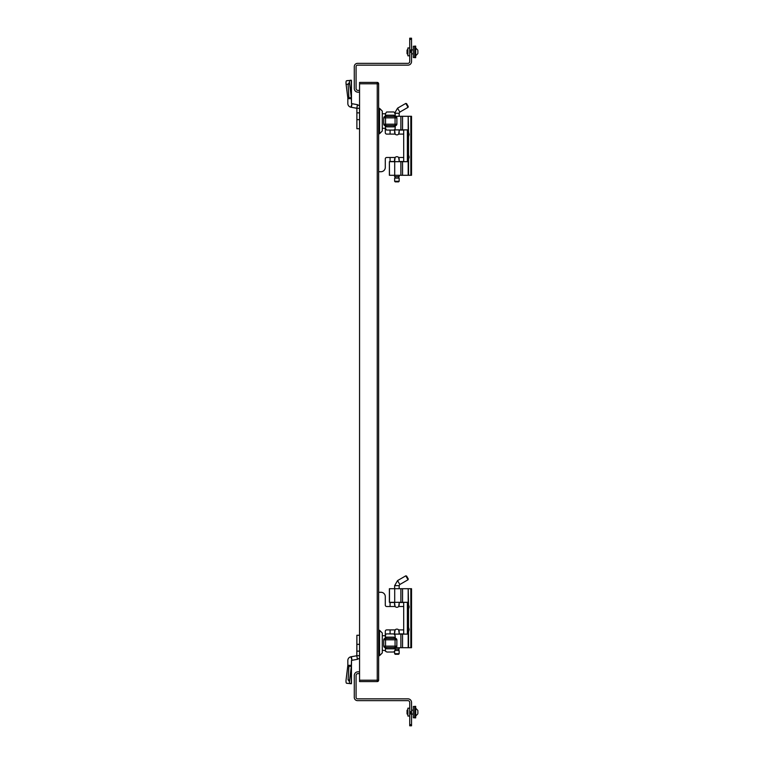 <?xml version="1.0" encoding="UTF-8"?>
<svg xmlns="http://www.w3.org/2000/svg" width="764" height="764" viewBox="0 0 764 764"><rect width="100%" height="100%" fill="white"/><g stroke="black" fill="none" stroke-linecap="round" stroke-linejoin="round"><path stroke-width="1.15" d="M410.831 647.71L410.831 588.71L411.529 588.71L411.529 647.71L395.322 647.71M408.186 602.309L408.186 588.71L389.382 588.71L389.382 602.309L408.53 602.309M408.186 588.71L408.53 604.658L409.189 606.874L408.53 609.089L408.53 627.33L409.189 629.546L408.53 631.761L408.53 647.71M410.831 588.71L408.53 588.71M408.53 634.11L394.434 634.11M402.552 634.11L402.552 647.71M402.552 588.71L402.552 602.309M395.217 649.085L399.152 649.085L399.152 647.71M394.635 634.11L394.635 631.131M394.635 605.279L394.635 602.309M394.635 588.71L394.635 585.654L397.557 580.592L405.789 575.836L408.052 579.752L408.262 578.959L406.582 576.046L405.789 575.836M398.684 649.085L398.684 650.527M399.152 653.707L398.569 654.29L395.208 654.29L394.635 653.707L399.152 653.707L399.152 650.527L395.093 650.431M407.852 625.764L407.852 633.327M408.53 633.327L408.53 625.764M408.186 629.546L409.189 629.546M407.852 603.092L407.852 610.646M408.53 610.646L408.53 603.092M408.186 606.874L409.189 606.874M390.079 130.1L390.079 134.092L386.727 134.092A1.442 1.442 0 0 1 385.285 132.659L385.285 128.285M394.635 161.5L395.112 157.489A2.397 2.397 0 0 1 398.665 157.489L403.698 157.489L403.698 130.09L399.286 130.09L398.665 134.092A2.397 2.397 0 0 1 395.112 134.092L394.635 130.09M403.698 157.489L403.698 161.5L399.152 161.5M378.638 171.719L380.969 171.719A4.317 4.317 0 0 0 385.285 167.392L385.285 158.931A1.442 1.442 0 0 1 386.727 157.489L395.112 157.489M394.491 159.819L394.491 161.5L390.079 161.5L390.079 157.489M398.665 157.489L399.286 161.5M393.918 130.09L394.491 130.09M410.831 175.29L410.831 116.29L411.529 116.29L411.529 175.29L389.382 175.29L389.382 161.691L389.478 175.29M402.552 116.29L402.552 129.89L408.186 129.89L408.186 116.29L395.322 116.29M408.186 116.29L408.53 132.239L409.189 134.454L408.53 136.67L408.53 154.911L409.189 157.126L408.53 159.342L408.53 175.29M410.831 116.29L408.53 116.29M408.53 161.691L389.478 161.691M402.552 161.691L402.552 175.29M394.434 129.89L402.552 129.89M394.635 175.29L394.635 176.675L399.152 176.675L399.152 175.29M394.635 161.691L394.635 158.721M394.635 132.869L394.635 129.89M394.635 113.244L397.557 108.173L405.789 103.417L408.052 107.332L408.262 106.54L406.582 103.627L405.789 103.417M398.684 176.675L398.684 178.107M399.152 178.107L394.635 178.107L394.635 181.288L399.152 181.288L399.152 178.107M394.635 181.288L395.208 181.87L398.569 181.87L399.152 181.288M407.833 153.373L407.852 160.908M408.53 160.908L408.53 153.354M408.186 157.126L409.189 157.126M407.833 130.701L407.852 138.236M408.53 138.236L408.53 130.673M409.189 134.454L408.186 134.454M379.546 133.729L382.267 131.007L382.267 111.047L379.546 108.326L379.546 133.729L378.638 133.729M391.617 125.563L394.339 125.563L393.938 126.862C393.632 131.16 393.632 131.16 393.938 126.862L386.66 126.862C386.966 131.141 386.966 131.141 386.66 126.862L386.25 125.563L385.533 125.563L385.533 117.857L383.719 117.857L383.719 124.207L385.085 125.563A1.366 1.327 90 0 1 383.767 124.207L396.879 124.207L396.879 117.857L395.513 116.491A1.366 1.327 -90 0 1 396.831 117.857L395.513 116.491L385.094 116.491L386.25 116.491L386.66 115.202A1.366 0.869 -176.2 0 0 385.304 115.985A1.366 0.869 -176.2 0 0 385.304 116.071C385.61 112.327 385.61 112.327 385.304 116.071L385.276 116.491M385.276 125.563L385.304 125.993C385.61 129.727 385.61 129.727 385.304 125.993A1.366 0.869 176.2 0 0 385.304 126.079L385.533 128.744M386.66 126.862A1.366 0.869 176.2 0 1 385.304 126.079L385.151 124.895M385.533 113.32L385.151 117.169M386.66 115.202C386.966 110.923 386.966 110.923 386.66 115.202L393.938 115.202L394.339 116.491M395.504 125.563L395.504 125.563A1.366 1.327 -90 0 0 396.831 124.207L395.513 125.563L396.879 124.207M396.879 117.857L395.064 117.857L395.064 125.563L385.533 125.563M395.064 116.491L395.064 117.857L385.533 117.857L385.094 116.491A1.366 1.327 90 0 0 383.767 117.857L385.085 116.491M393.938 115.202C393.632 110.904 393.632 110.904 393.938 115.202A1.366 0.869 176.2 0 1 395.294 115.985L395.294 115.985C394.998 110.933 394.988 113.053 393.699 111.955L386.584 111.993L385.486 113.769L382.267 113.769M395.294 125.984L395.294 125.993C394.988 129.727 394.988 129.727 395.294 125.993A1.366 0.869 -176.2 0 1 395.294 126.079L395.294 126.079A1.366 0.869 -176.2 0 1 393.938 126.862M395.322 116.491L395.294 116.071A1.366 0.869 176.2 0 0 395.294 115.985L395.064 113.32M395.294 116.071C394.988 112.327 394.988 112.327 395.294 116.071L395.294 116.071M349.587 83.954L351.306 97.563L351.469 80.526L351.469 98.671L349.482 82.302L348.078 84.155L348.995 98.671L347.84 98.671L347.84 98.012L351.306 97.563L351.536 103.627L357.437 104.668L359.558 105.843L357.437 104.668L356.883 108.326L351.373 107.285L352.003 103.703L351.469 103.541L351.469 98.671L347.84 98.671L347.84 103.541A3.724 3.724 0 0 0 350.905 107.199L356.807 108.24L357.437 104.668L352.003 103.703L350.905 107.199A3.724 3.724 0 0 1 347.84 103.541L347.84 98.012L346.111 84.412A3.629 0.955 -97.5 0 1 346.598 80.745A3.629 0.955 -97.5 0 1 346.617 80.745A3.629 0.955 -97.5 0 1 346.617 80.745A3.629 0.955 -97.5 0 0 346.111 84.412L349.587 83.954A3.629 0.955 -97.5 0 1 350.074 80.296A3.629 0.955 -97.5 0 1 350.093 80.296L351.306 80.21L350.093 80.296M347.84 80.526L348.327 80.526L347.84 80.526M356.883 108.326L359.558 108.326L356.883 108.326L356.883 112.862L359.558 112.862L356.883 112.862L356.883 119.652L356.883 108.326M356.883 128.744L356.883 119.652L359.558 119.652L356.883 119.652L356.883 128.744L359.558 128.744L356.883 128.744M379.546 655.674L382.267 652.953L382.267 632.993L379.546 630.271L379.546 655.674L378.638 655.674M385.276 647.509L385.304 647.929C385.61 651.673 385.61 651.673 385.304 647.929A1.366 0.869 176.2 0 0 385.304 648.015L385.304 648.015C385.619 653.105 385.543 650.852 386.899 652.045L394.014 652.007L395.141 649.935M386.25 638.437L386.66 637.138A1.366 0.869 -176.2 0 0 385.304 637.921A1.366 0.869 -176.2 0 0 385.304 638.007C385.61 634.273 385.61 634.273 385.304 638.007L385.276 638.437M395.103 635.61L394.014 633.929L386.899 633.9C385.639 633.891 385.113 635.237 385.304 637.921L385.151 639.105M386.66 637.138C386.966 632.859 386.966 632.859 386.66 637.138L393.938 637.138L394.339 638.437M394.348 647.509A1.366 1.347 -90 0 1 394.339 647.509L393.938 648.798C393.632 653.096 393.632 653.096 393.938 648.798L386.66 648.798C386.966 653.077 386.966 653.077 386.66 648.798A1.366 0.869 176.2 0 1 385.304 648.015L385.151 646.831M386.66 648.798L386.25 647.509M385.094 638.437L395.504 638.437L395.064 639.793L383.767 639.793A1.366 1.327 90 0 1 385.094 638.437L383.719 639.793L383.719 646.143L385.533 646.143L385.533 638.437M393.938 637.138C393.632 632.84 393.632 632.84 393.938 637.138A1.366 0.869 176.2 0 1 395.294 637.921L395.064 635.256M395.504 647.509L395.504 647.509A1.366 1.327 -90 0 0 396.831 646.143L396.879 639.793L395.064 639.793L395.064 646.143L396.879 646.143L395.513 647.509L396.879 646.143M385.094 647.509L395.064 647.509L395.064 646.143L385.533 646.143L385.094 647.509A1.366 1.327 90 0 1 383.767 646.143L385.085 647.509M395.322 638.437L395.294 638.007A1.366 0.869 176.2 0 0 395.294 637.921L395.446 639.105L395.294 637.921M395.294 638.007C394.988 634.273 394.988 634.273 395.294 638.007L395.294 638.007M395.322 647.509L395.294 647.929C394.988 651.673 394.988 651.673 395.294 647.929A1.366 0.869 -176.2 0 1 395.294 648.015L395.294 648.015A1.366 0.869 -176.2 0 1 393.938 648.798M348.957 666.132L348.995 665.329L347.84 665.329L346.111 679.588L347.84 665.988L351.306 666.437L351.469 660.459L352.003 660.297L350.905 656.801A3.724 3.724 0 0 0 347.84 660.459A3.724 3.724 0 0 1 350.905 656.801L356.807 655.76L357.437 659.332L359.558 658.157L357.437 659.332L356.807 655.76L356.883 635.256L356.883 644.348L359.558 644.348L356.883 644.348L356.883 651.138L359.558 651.138L356.883 651.138L356.807 655.76L351.373 656.715L352.003 660.297L357.437 659.332L351.536 660.373L351.469 665.329L347.84 665.329L347.84 660.459L347.84 665.988L348.957 666.132L348.078 679.845L349.482 681.698L351.469 665.329L351.469 683.474L350.093 683.704A3.629 0.955 -82.5 0 1 350.074 683.704A3.629 0.955 -82.5 0 1 349.587 680.046L351.306 666.437L351.306 683.79M347.84 683.417L348.327 683.474L347.84 683.417M346.617 683.255A3.629 0.955 -82.5 0 1 346.598 683.255A3.629 0.955 -82.5 0 1 346.111 679.588A3.629 0.955 -82.5 0 0 346.598 683.255A3.629 0.955 -82.5 0 1 346.598 683.255L349.807 683.503A3.629 0.955 -82.5 0 1 349.482 681.698M359.558 655.674L356.883 655.674L359.558 655.674M359.558 673.628L357.924 673.628A1.843 1.843 0 0 0 356.081 675.471L356.081 697.398A1.442 1.442 0 0 0 357.523 698.84L407.928 698.84A3.6 3.6 0 0 1 411.529 702.441L411.529 725.8L409.724 725.8L409.724 713.987L411.529 713.987M411.529 711.685L409.724 711.685L409.724 702.441A1.805 1.805 0 0 0 407.928 700.636L357.523 700.636A3.237 3.237 0 0 1 354.286 697.398L354.286 675.471A3.639 3.639 0 0 1 357.924 671.833L359.558 671.833M409.724 711.685L409.724 713.987M409.724 712.841L411.529 712.841M409.724 708.199L407.88 708.199L407.88 716.03L409.724 716.03M407.88 708.199L407.88 716.03M407.651 709.699L407.651 714.531M411.529 39.356L409.724 39.356L409.724 38.2L411.529 38.2L411.529 61.559A3.6 3.6 0 0 1 407.928 65.16L357.523 65.16A1.442 1.442 0 0 0 356.081 66.602L356.081 88.528A1.843 1.843 0 0 0 357.924 90.372L359.558 90.372M409.724 39.356L409.724 61.559A1.805 1.805 0 0 1 407.928 63.364L357.523 63.364A3.237 3.237 0 0 0 354.286 66.602L354.286 88.528A3.639 3.639 0 0 0 357.924 92.167L359.558 92.167M411.529 51.159L409.724 51.159M409.724 47.97L407.88 47.97L407.88 55.801L409.724 55.801M407.88 47.97L407.88 55.801M407.651 49.469L407.651 54.301M415.692 51.885L415.692 57.644L414.728 57.644L414.728 46.126L415.692 46.126L415.692 51.885M414.728 46.241L413.324 46.241L413.324 57.529L414.728 57.529M415.692 712.115L415.692 717.874L414.728 717.874L414.728 706.356L415.692 706.356L415.692 712.115M414.728 706.471L413.324 706.471L413.324 717.759L414.728 717.759M407.651 49.937L407.05 50.042L407.05 53.728L407.651 53.833M417.889 52.687L417.889 51.073M407.651 710.167L407.05 710.272L407.05 713.958L407.651 714.063M417.889 712.927L417.889 711.313M385.285 635.715L385.285 631.341A1.442 1.442 0 0 1 386.727 629.908L390.079 629.908L390.079 633.9M393.918 633.91L394.491 633.91L395.112 629.908A2.397 2.397 0 0 1 398.665 629.908L399.286 633.91L403.698 633.91L403.698 602.5L399.286 602.5L398.665 606.511A2.397 2.397 0 0 1 395.112 606.511L394.491 602.5L390.079 602.5L390.079 606.511L386.727 606.511A1.442 1.442 0 0 1 385.285 605.069L385.285 596.608A4.317 4.317 0 0 0 380.969 592.281L378.638 592.281M394.491 604.181L394.635 602.5M394.635 633.91L394.491 632.239M359.558 83.801L359.558 82.416L377.254 82.416A1.385 1.385 0 0 1 378.638 83.801L378.638 680.199A1.385 1.385 0 0 1 377.254 681.583L359.558 681.583L359.558 680.199L377.254 680.199L377.254 83.801L359.558 83.801L359.558 680.199M349.807 683.503L351.469 683.503L351.469 665.329M348.957 97.868L347.84 98.012L346.111 84.412L348.078 84.155M346.598 80.745L349.807 80.497A3.629 0.955 -97.5 0 0 349.482 82.302M351.469 98.671L351.469 80.497L349.807 80.497M408.186 647.71L408.186 634.11M394.702 602.309L394.702 588.71M389.478 588.71L389.478 602.309M407.374 634.11L407.374 602.309M399.152 588.71L399.152 585.654L394.635 585.654M399.152 585.654L399.82 584.498L397.557 580.592M403.698 134.092L398.665 134.092M395.112 134.092L390.079 134.092M394.702 175.29L394.702 161.691M408.186 175.29L408.186 161.691M407.374 161.691L407.374 129.89M399.152 116.29L399.152 113.244L395.064 113.244M399.152 113.244L399.82 112.079L397.557 108.173M395.504 638.437A1.366 1.327 -90 0 1 396.831 639.793A1.366 1.327 -90 0 0 395.504 638.437L396.879 639.735M349.587 680.046L348.078 679.845M411.529 724.644L409.724 724.644M411.529 52.315L409.724 52.315M409.724 50.013L411.529 50.013M415.692 55.333L415.692 48.428M415.692 715.572L415.692 708.667M390.079 629.908L395.112 629.908M398.665 629.908L403.698 629.908M403.698 606.511L398.665 606.511M395.112 606.511L390.079 606.511M377.254 82.416L377.254 83.801L378.638 83.801A1.385 1.385 0 0 0 377.254 82.416M378.638 680.199L377.254 680.199L377.254 681.583M351.306 667.803L351.306 683.503M351.306 80.497L351.306 96.197M400.88 634.11L400.88 647.71M400.88 588.71L400.88 602.309M399.152 634.11L399.152 631.131M399.152 605.279L399.152 602.309M399.82 584.498L408.052 579.752M394.635 651.673L394.635 653.707M400.88 161.691L400.88 175.29M400.88 116.29L400.88 129.89M399.152 161.691L399.152 158.721M399.152 132.869L399.152 129.89M395.093 176.675L395.093 178.107M399.82 112.079L408.052 107.332M379.546 108.326L378.638 108.326M395.227 126.958L395.294 126.079C395.007 130.625 395.122 129.116 393.699 130.1L386.574 130.061L385.486 128.285L382.267 128.285M385.486 128.285L385.543 128.887M395.294 126.079L395.064 128.744M395.141 127.999L395.055 128.887M379.546 630.271L378.638 630.271M385.304 637.921L385.543 635.113L385.486 635.715L382.267 635.715M385.533 650.68L382.267 650.231M395.446 646.831L395.294 648.015L395.446 646.831M395.064 650.68L395.294 648.015M359.558 635.256L356.883 635.256L359.558 635.256M413.324 49.927L411.529 49.927M413.324 53.843L411.529 53.843M415.941 48.199L417.889 50.271M415.941 55.571L417.889 53.499M413.324 710.157L411.529 710.157M413.324 714.073L411.529 714.073M415.941 708.429L417.889 710.501M415.941 715.801L417.889 713.729"/></g></svg>
